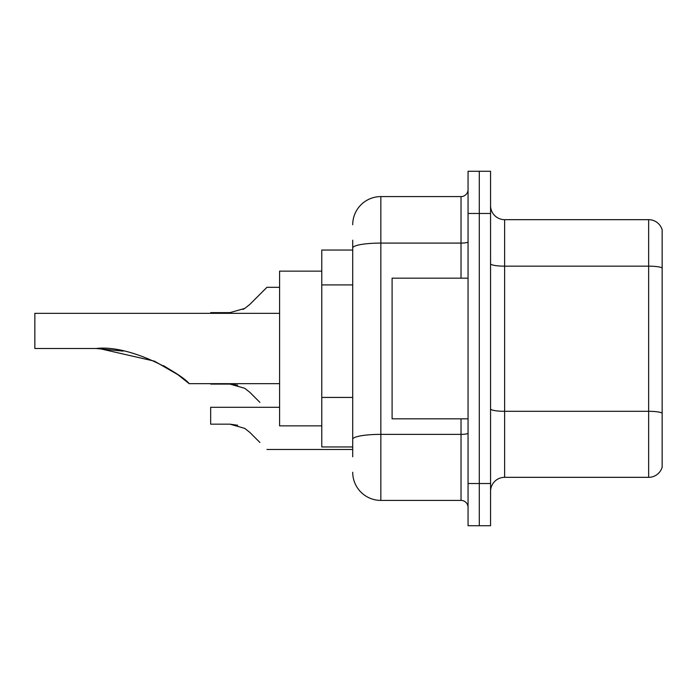 <?xml version="1.0" encoding="UTF-8"?>
<svg xmlns="http://www.w3.org/2000/svg" width="697" height="697" viewBox="0 0 697 697"><rect width="100%" height="100%" fill="white"/><g stroke="black" fill="none" stroke-linecap="round" stroke-linejoin="round"><path stroke-width="1.05" d="M352.717 275.071L352.717 247.975L352.717 250.049L321.779 250.049L321.779 446.951L352.717 446.951M352.717 456.796L352.717 240.204M468.053 483.526L468.053 525.721L479.301 525.721L479.301 483.526L479.301 525.721L490.557 525.721L490.557 483.526L479.301 483.526L479.301 213.474L479.301 483.526L468.053 483.526L468.053 213.474L479.301 213.474L479.301 171.279L479.301 213.474L490.557 213.474L490.557 483.526M490.557 213.474L490.557 171.279L468.053 171.279L468.053 213.474M352.717 224.73A28.133 28.133 0 0 1 380.85 196.598L380.85 500.402L461.022 500.402L461.022 418.827M380.85 196.598L461.022 196.598A7.031 7.031 0 0 0 468.053 189.567M352.717 444.146L352.717 407.275M468.053 507.433A7.031 7.031 0 0 0 461.022 500.402M380.85 500.402A28.133 28.133 0 0 1 352.717 472.27M490.557 491.402A14.062 14.062 0 0 1 504.619 477.332L648.646 477.332L648.646 219.668L504.619 219.668A14.062 14.062 0 0 1 490.557 205.598A14.062 14.062 0 0 0 504.619 219.668L504.619 477.332M662.15 229.792A14.062 14.062 0 0 0 648.646 219.668A14.062 14.062 0 0 1 662.15 229.792L662.15 467.208A14.062 14.062 0 0 1 648.646 477.332M662.15 268.11L662.15 421.075M189.175 383.664L177.813 374.637L154.455 361.159L99.218 348.535L154.455 361.159L177.813 374.637L189.175 383.664L177.813 374.637L154.455 361.159L99.218 348.535L154.455 361.159L177.813 374.637L189.175 383.664L279.584 383.664M163.446 365.646L174.59 372.407L163.804 365.838M123.151 351.114L96.142 348.5C131.803 344.335 182.98 375.099 189.175 383.664C182.719 374.908 131.777 344.379 96.142 348.5L122.838 351.053M321.779 271.142L279.584 271.142L279.584 425.858L321.779 425.858M279.584 313.336L34.85 313.336L34.85 348.5L96.142 348.5M468.053 278.173L392.097 278.173L392.097 418.827L468.053 418.827M210.66 383.664L229.958 384.082L210.66 384.082L229.949 384.082L237.651 385.153L229.958 384.082L210.66 384.082L229.949 384.082L244.769 388.307L249.848 392.324L259.894 402.369M244.769 388.307L249.848 392.324L244.769 388.307M279.584 407.292L210.66 407.292L210.66 424.168L229.958 424.168L244.769 428.394L249.848 432.41L259.894 442.456M244.769 428.394L249.848 432.41M237.651 425.24L229.958 424.168M249.848 304.397L266.925 287.321L249.848 304.397L266.925 287.321L249.848 304.397L266.925 287.321L249.848 304.397L266.925 287.321L249.848 304.397L244.769 308.414L249.848 304.397L244.769 308.414L249.848 304.397L244.769 308.414L249.848 304.397L266.925 287.321L279.584 287.321M242.965 309.442L244.769 308.414L229.958 312.631L210.66 312.631L210.66 313.336M259.894 294.352L266.925 287.321M352.717 284.916L321.779 284.916M352.717 397.429L321.779 397.429M468.053 433.151A7.031 1.22 0 0 1 461.022 434.37L380.85 434.37A28.133 4.888 180 0 0 352.717 439.258M352.717 247.975A28.133 4.888 180 0 1 380.85 243.087L461.022 243.087L461.022 196.598M461.022 278.173L461.022 243.087A7.031 1.22 0 0 0 468.053 241.868M662.15 267.909A14.062 2.439 180 0 0 648.646 266.158L504.619 266.158A14.062 2.439 -0 0 1 490.557 263.71M662.15 413.068A14.062 2.439 180 0 0 648.646 411.308L504.619 411.308A14.062 2.439 0 0 1 490.557 408.86M266.925 449.487L352.717 449.487"/></g></svg>
